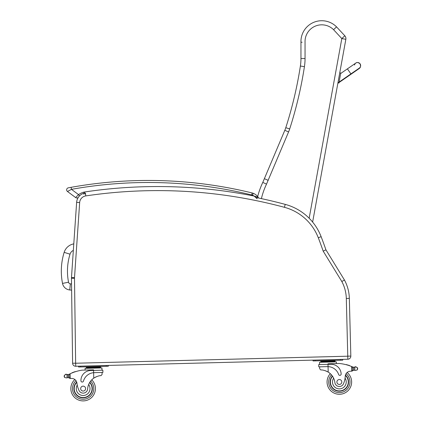 <?xml version="1.0" encoding="UTF-8"?>
<svg xmlns="http://www.w3.org/2000/svg" width="422" height="422" viewBox="0 0 422 422"><rect width="100%" height="100%" fill="white"/><g stroke="black" fill="none" stroke-linecap="round" stroke-linejoin="round"><path stroke-width="0.63" d="M73.787 243.879A12.354 12.354 0 0 0 64.155 252.356L70.02 254.181A6.209 6.209 0 0 1 73.338 250.404M64.155 252.356A63.711 63.664 -174.5 0 0 62.514 283.41A8.166 8.166 0 0 0 69.767 289.967L70.347 283.848A2.02 2.02 0 0 1 68.543 282.223A57.566 57.524 -174.5 0 1 70.02 254.181M69.767 289.967L71.619 290.146M346.309 298.459L349.342 298.38L350.83 356.078L349.342 298.38A40.96 40.96 0 0 0 344.452 280.008L325.937 249.835L323.183 251.137L341.82 281.516A37.933 37.933 0 0 1 346.309 298.459L347.844 359.233A3.07 3.07 0 0 0 350.83 356.078L349.342 298.38A40.96 40.96 0 0 0 344.452 280.008L341.82 281.516M325.937 249.835A411.408 411.408 0 0 0 321.121 236.668A53.251 53.251 0 0 0 312.628 222.072L345.85 39.304A4.099 4.099 0 0 0 344.821 35.78L341.82 38.571L345.85 39.304A4.099 4.099 0 0 0 344.821 35.78L336.529 26.86A20.826 20.826 0 0 0 300.955 42.247L300.955 58.531A49.152 49.152 0 0 1 300.385 66.032A398.505 398.505 0 0 1 285.789 127.687A32.768 32.768 0 0 1 284.808 130.324L262.795 182.404A76.735 76.735 0 0 0 257.684 196.568M85.059 193.993L84.126 192.057L84.068 193.186A10.239 10.239 0 0 0 76.635 202.344A10.239 10.239 0 0 1 78.339 197.354A10.239 10.239 0 0 0 76.635 202.344L71.482 277.47A10.239 10.239 0 0 0 71.46 278.309L72.61 363.236A3.07 3.07 0 0 0 75.765 366.264L347.844 359.233M285.219 204.38L284.439 207.307A50.218 50.218 0 0 1 318.293 237.76L321.121 236.668A53.251 53.251 0 0 0 285.219 204.38A492.569 492.569 0 0 0 255.89 197.47L255.062 196.736M261.397 198.62A72.642 72.642 0 0 1 266.509 184.134L288.585 131.912A36.867 36.867 0 0 0 289.687 128.942A402.599 402.599 0 0 0 304.431 66.655A53.251 53.251 0 0 0 305.053 58.531L305.048 42.174A16.732 16.732 0 0 1 333.58 29.704L336.529 26.86L333.58 29.704L341.82 38.571L309.162 218.237M266.504 184.129L262.795 182.404M268.223 180.358L264.473 178.717M302.136 42.226L300.955 42.247A20.826 20.826 0 0 1 336.529 26.86A20.826 20.826 0 0 0 300.955 42.247M265.053 183.454L263.866 182.9M66.971 374.646L68.063 374.636A3.45 3.45 0 0 0 69.039 374.314A43.545 43.545 0 0 1 69.672 373.998L69.129 374.894L69.197 377.505L69.139 375.337A39.03 39.03 0 0 0 69.108 375.353L69.166 377.505A0.322 0.322 0 0 1 68.749 377.822A3.45 3.45 0 0 0 68.142 377.695L67.051 377.737L68.142 377.695L68.063 374.636L66.971 374.646A0.322 0.322 0 0 1 67.61 374.683A3.45 3.45 0 0 1 66.971 374.646L67.051 377.737L66.407 377.938L67.051 377.737M97.044 366.829L86.336 367.108L86.368 368.337L86.352 367.72L100.631 367.351L100.615 366.739L97.044 366.829L97.06 367.446M66.333 374.488A0.322 0.322 0 0 0 66.069 374.114A0.322 0.322 0 0 0 65.7 374.388A1.614 1.614 0 0 1 66.317 374.478L64.418 375.121L64.17 376.493L64.476 377.4L66.407 377.938M352.043 366.697A43.545 43.545 0 0 1 352.697 366.982A3.45 3.45 0 0 0 353.077 367.124A0.322 0.322 0 0 0 352.66 367.435L352.676 368.021A39.03 39.03 0 0 0 352.644 368.005L352.702 370.178L352.634 367.567L351.579 366.507L351.7 371.17L352.702 370.178A0.965 0.965 0 0 1 351.758 371.17M355.403 367.013A0.322 0.322 0 0 1 355.646 366.628A0.322 0.322 0 0 1 356.026 366.882A1.614 1.614 0 0 0 355.419 367.003L357.35 367.546L357.656 368.453L357.408 369.825L355.509 370.463L354.855 370.3L355.509 370.463M353.077 367.124A3.45 3.45 0 0 0 353.683 367.251L354.775 367.203A0.322 0.322 0 0 0 354.142 367.272A3.45 3.45 0 0 0 354.77 367.203L353.683 367.251L353.763 370.31L354.855 370.3L353.763 370.31A3.45 3.45 0 0 0 353.161 370.469A0.322 0.322 0 0 1 352.734 370.173M330.299 373.676A12.291 12.291 0 0 0 327.066 382.306A12.291 12.291 0 0 1 330.299 373.676A12.291 12.291 0 0 0 344.758 393.024A12.291 12.291 0 0 0 347.137 372.478A12.291 12.291 0 0 1 344.758 393.024A12.291 12.291 0 0 1 327.066 382.306A12.291 12.291 0 0 0 344.758 393.024A12.291 12.291 0 0 0 347.137 372.478A5.27 5.27 0 0 1 350.075 371.26A29.028 29.028 0 0 1 351.7 371.17M70.189 378.45L69.197 377.505A0.965 0.965 0 0 0 70.189 378.45L70.247 378.444A29.028 29.028 0 0 1 71.872 378.455A5.27 5.27 0 0 1 76.936 383.144A22.577 22.577 0 0 0 78.951 390.303A4.515 4.515 0 0 0 87.639 388.92A14.279 14.279 0 0 1 93.768 378.149C96.759 376.403 99.191 375.564 101.053 375.643L102.103 374.393L102.05 372.452L102.103 374.393M94.333 372.652L102.91 372.431L102.852 370.173L90.725 370.484A10.054 10.054 0 0 0 80.934 380.792A1.287 1.287 0 0 0 83.461 381.108A11.61 11.61 0 0 1 93.626 372.695L94.333 372.652L93.626 372.695L93.768 378.149L94.491 377.685M95.061 377.352L95.71 377.025M96.285 376.762L96.707 376.588M69.672 373.998L70.126 373.786A43.545 43.545 0 0 1 82.132 370.147L93.552 369.851L93.626 372.695M89.907 367.013L89.923 367.631M74.641 371.967A0.322 0.322 0 0 1 75.237 371.771M73.428 372.399A0.322 0.322 0 0 1 74.014 372.183M72.215 372.874A0.322 0.322 0 0 1 72.8 372.637M68.665 374.478A0.322 0.322 0 0 1 69.092 374.768L69.166 377.505M64.16 376.039L64.17 376.493M85.123 370.073L85.08 368.369L101.934 367.931L101.992 370.194M106.244 365.478L108.29 365.426L108.312 366.243L106.265 366.296L106.244 365.478M80.671 366.955L80.649 366.138L78.603 366.19L78.624 367.013L106.265 366.296M89.817 382.263A9.215 9.215 0 0 1 79.679 397.155A9.215 9.215 0 0 1 76.688 382.026M91.748 379.842A12.291 12.291 0 0 1 78.307 399.914A12.291 12.291 0 0 1 74.873 379.515M87.639 388.92A14.279 14.279 0 0 1 88.662 384.511L89.57 382.67A14.279 14.279 0 0 0 88.662 384.511A6.884 6.884 0 0 1 85.381 395.119A6.884 6.884 0 0 1 77.231 385.08L76.936 383.144A5.27 5.27 0 0 0 76.83 382.532L76.936 383.144M89.664 382.517A8.931 8.931 0 0 1 86.521 396.875A8.931 8.931 0 0 1 76.783 382.337M80.681 388.673A2.458 2.458 0 0 0 84.421 390.709A2.458 2.458 0 0 0 84.31 386.452A2.458 2.458 0 0 0 80.681 388.673M319.676 368.77L319.628 366.829L319.676 368.77L320.794 369.962C322.645 369.788 325.114 370.495 328.195 372.088A14.279 14.279 0 0 1 334.873 382.527A4.515 4.515 0 0 0 343.619 383.461A22.577 22.577 0 0 0 345.265 376.208A5.27 5.27 0 0 1 350.075 371.26M325.177 370.68L325.61 370.832M326.201 371.065L326.86 371.36M327.451 371.661L328.195 372.088L328.058 366.634L327.345 366.628L328.058 366.634L327.994 364.35L318.71 364.587L318.768 366.85L327.345 366.628M328.058 366.634A11.61 11.61 0 0 1 338.644 374.509A1.287 1.287 0 0 0 341.145 374.066A10.054 10.054 0 0 0 330.837 364.276L327.994 364.35L327.984 363.79L339.404 363.495A43.545 43.545 0 0 1 351.579 366.507M357.656 368.453L357.666 368.902M320.767 361.047L335.047 360.678L335.063 361.29L320.778 361.659L320.767 361.047M331.476 360.768L331.492 361.38M324.339 360.952L324.354 361.564M335.079 361.902L335.063 361.29M346.974 364.924A0.322 0.322 0 0 0 346.372 364.761M348.213 365.294A0.322 0.322 0 0 0 347.612 365.109M349.448 365.705A0.322 0.322 0 0 0 348.846 365.499M319.512 362.308L319.57 364.566L319.512 362.308L336.366 361.87L336.408 363.574M340.696 360.235L342.743 360.182L342.722 359.365L340.675 359.417L340.696 360.235L315.102 360.894L315.081 360.077L313.034 360.13L313.055 360.947L315.102 360.894M342.743 360.182L342.722 359.365M332.351 375.991A9.215 9.215 0 0 0 343.25 390.339A9.215 9.215 0 0 0 345.454 375.079M345.265 376.208L345.069 378.154A6.884 6.884 0 0 1 341.44 388.546A6.884 6.884 0 0 1 333.623 378.175L332.62 376.387M345.375 375.395A8.931 8.931 0 0 1 343.06 390.113A8.931 8.931 0 0 1 332.52 376.234M341.809 381.921A2.458 2.458 0 0 0 338.069 379.89A2.458 2.458 0 0 0 338.18 384.147A2.458 2.458 0 0 0 341.809 381.921M360.446 66.84L360.52 66.534A3.07 3.07 -169.7 0 1 357.993 69.013A3.07 3.07 -169.7 0 0 360.52 66.534L360.594 66.138A3.07 3.07 -169.7 0 1 359.185 68.2M339.024 82.601L338.017 82.417L337.932 82.854L338.94 83.039L339.024 82.601L340.765 73.017L339.757 72.832L340.765 73.017M339.119 82.068L350.904 73.908L347.406 68.855L355.767 63.094C355.429 63.659 356.69 61.058 360.093 63.838A3.07 3.07 -169.7 0 1 360.594 66.138L360.093 63.838A3.07 3.07 -169.7 0 0 354.549 65.041M338.945 83.013L337.938 82.828M337.932 82.854L338.94 83.039M252.509 195.212L253.269 193.308A8.192 8.192 0 0 0 252.171 192.959L251.686 194.948A6.145 6.145 0 0 1 252.509 195.212A8.804 8.804 0 0 1 254.144 196.072L258.137 197.169L258.301 197.965A1.023 1.023 0 0 0 258.137 197.169L258.301 197.965A1.023 1.023 0 0 0 258.137 197.169A10.851 10.851 0 0 0 253.269 193.308A8.192 8.192 0 0 0 252.171 192.959A437.276 437.276 0 0 0 71.096 187.326L69.308 187.653M69.794 187.563L71.096 187.326L71.455 189.346A435.23 435.23 0 0 1 251.686 194.948M257.093 198.762L254.144 196.072A493.598 493.598 0 0 0 84.126 192.057A17.36 17.36 0 0 0 78.534 194.611L71.455 189.346L67.478 191.493A2.047 2.047 0 0 1 68.327 187.832A2.047 2.047 0 0 0 67.478 191.493A2.047 2.047 0 0 1 68.327 187.832L71.096 187.326M78.228 197.449L78.228 197.449A2.047 2.047 0 0 1 75.644 197.565A2.047 2.047 0 0 0 78.228 197.449A2.047 2.047 0 0 1 75.644 197.565A2.047 2.047 0 0 0 78.228 197.449A2.047 2.047 0 0 1 75.644 197.565A2.047 2.047 0 0 0 78.228 197.449M84.126 192.057L83.799 194.284M68.327 187.832A2.047 2.047 0 0 0 67.478 191.493A2.047 2.047 0 0 1 68.327 187.832A2.047 2.047 0 0 0 67.478 191.493L75.644 197.565L78.534 194.611L79.463 195.95M62.514 283.41L68.543 282.223M71.54 283.964L70.347 283.848M76.851 243.51L79.658 202.549A7.211 7.211 0 0 1 85.793 195.908A489.541 489.541 0 0 1 284.439 207.307M350.83 356.078L347.802 356.157M318.293 237.76A408.38 408.38 0 0 1 323.183 251.137M85.35 192.912L85.793 195.908M78.339 197.354A10.239 10.239 0 0 0 76.635 202.344L79.658 202.549L74.509 277.676L71.482 277.47M71.46 278.309L74.494 278.267A7.211 7.211 0 0 1 74.509 277.676M72.61 363.236L75.644 363.194L74.494 278.267M75.765 366.264L75.644 363.194M347.765 356.2L75.686 363.236M288.585 131.912L284.808 130.324M289.687 128.942L285.789 127.687M304.431 66.655L300.385 66.032M305.053 58.531L300.955 58.531M90.661 381.071A10.65 10.65 0 0 1 93.784 388.335A10.65 10.65 0 0 0 90.661 381.071A10.65 10.65 0 0 1 78.93 398.394A10.65 10.65 0 0 1 76.013 380.697A10.65 10.65 0 0 0 78.93 398.394A10.65 10.65 0 0 0 93.784 388.335A10.65 10.65 0 0 1 78.93 398.394A10.65 10.65 0 0 1 76.013 380.697M331.449 374.847A10.65 10.65 0 0 0 328.706 382.263A10.65 10.65 0 0 1 331.449 374.847A10.65 10.65 0 0 0 344.057 391.542A10.65 10.65 0 0 0 346.061 373.713A10.65 10.65 0 0 1 344.057 391.542A10.65 10.65 0 0 1 328.706 382.263A10.65 10.65 0 0 0 344.057 391.542A10.65 10.65 0 0 0 346.061 373.713M64.418 375.121L64.476 377.4M70.126 373.786L70.247 378.444M357.35 367.546L357.408 369.825M354.775 367.203L354.855 370.3M339.024 82.575L338.017 82.39M339.035 82.533L350.819 74.372L350.635 74.098M258.137 197.169A10.851 10.851 0 0 0 253.269 193.308M98.948 366.486L98.247 366.729M102.852 370.173L102.91 372.431M100.647 367.968L100.631 367.351M88.794 367.045L87.987 366.771M320.794 362.271L320.778 361.659M332.589 360.741L333.38 360.425M323.226 360.979L322.419 360.704M347.406 68.855L340.67 73.518M350.904 73.908L359.212 68.185M350.819 74.372L359.196 68.549L360.33 67.172"/></g></svg>
